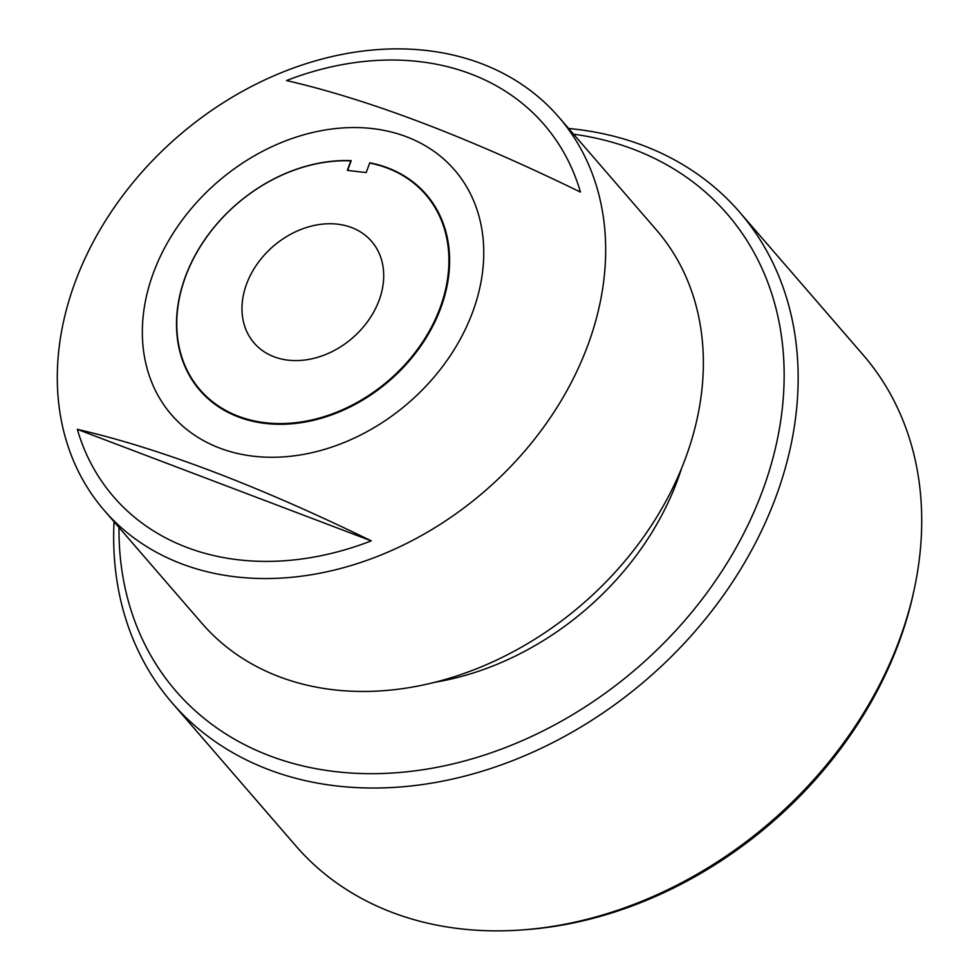 <?xml version="1.0" encoding="UTF-8"?>
<svg xmlns="http://www.w3.org/2000/svg" width="979" height="979" viewBox="0 0 979 979"><rect width="100%" height="100%" fill="white"/><g stroke="black" fill="none" stroke-linecap="round" stroke-linejoin="round"><path stroke-width="1.47" d="M104.19 510.34L201.882 623.268A300.541 234.446 -40.9 0 0 611.422 576.239A300.541 234.446 -40.9 0 0 658.757 513.742A300.541 234.446 -40.9 0 0 656.468 230.016L558.776 117.088A300.541 234.446 -40.9 0 0 101.902 226.614A300.541 234.446 -40.9 0 0 104.19 510.34A300.541 234.446 -40.9 0 0 561.065 400.815A300.541 234.446 -40.9 0 0 558.776 117.088M77.329 429.34A284.522 221.964 -40.9 0 0 371.261 540.861C257.269 485.351 159.296 448.186 77.329 429.34L371.261 540.861M170.113 238.178A187.124 145.969 -40.9 0 0 219.7 448.088A187.124 145.969 -40.9 0 0 455.994 346.639A187.124 145.969 -40.9 0 0 406.42 136.742A187.124 145.969 -40.9 0 0 170.113 238.178M440.366 307.027A149.163 116.366 -40.9 0 0 369.67 163.052L370.05 162.832A149.701 116.782 139.1 0 1 441.039 307.32A149.701 116.782 139.1 0 1 265.37 423.442A149.701 116.782 139.1 0 1 185.08 277.498A149.701 116.782 139.1 0 1 351.192 160.642L350.8 160.85A149.163 116.366 -40.9 0 0 185.312 277.302A149.163 116.366 -40.9 0 0 265.321 422.732A149.163 116.366 -40.9 0 0 440.366 307.027M118.997 527.448A364.531 284.375 -40.9 0 0 391.282 773.08A364.531 284.375 -40.9 0 0 763.241 488.851A364.531 284.375 -40.9 0 0 573.584 134.196M568.64 128.482A375.128 292.635 139.1 0 1 739.61 212.125A375.128 292.635 139.1 0 1 776.628 494.921A375.128 292.635 139.1 0 1 496.365 766.618A375.128 292.635 139.1 0 1 172.206 702.971A375.128 292.635 139.1 0 1 114.053 521.734M914.215 589.346L913.468 592.809A371.041 289.454 139.1 0 1 899.591 640.694A371.041 289.454 139.1 0 1 523.9 929.805L520.375 930.05A375.128 292.635 -40.9 0 0 900.19 637.757A375.128 292.635 -40.9 0 0 914.215 589.346A375.128 292.635 -40.9 0 0 863.172 354.961L739.61 212.125M246.439 284.424A77.671 60.588 -40.9 0 0 254.099 342.98A77.671 60.588 -40.9 0 0 321.222 356.16A77.671 60.588 -40.9 0 0 379.252 299.904A77.671 60.588 -40.9 0 0 371.579 241.348A77.671 60.588 -40.9 0 0 304.469 228.168A77.671 60.588 -40.9 0 0 246.439 284.424M434.211 682.387A264.795 206.569 -40.9 0 0 681.531 468.439M172.206 702.971L295.768 845.807A375.128 292.635 -40.9 0 0 520.375 930.05M350.8 160.85L347.337 170.383L366.195 172.585L369.67 163.052M347.631 170.419L351.192 160.642M286.504 80.559C368.471 99.393 466.445 136.558 580.437 192.068A284.522 221.964 -40.9 0 0 286.504 80.559"/></g></svg>

